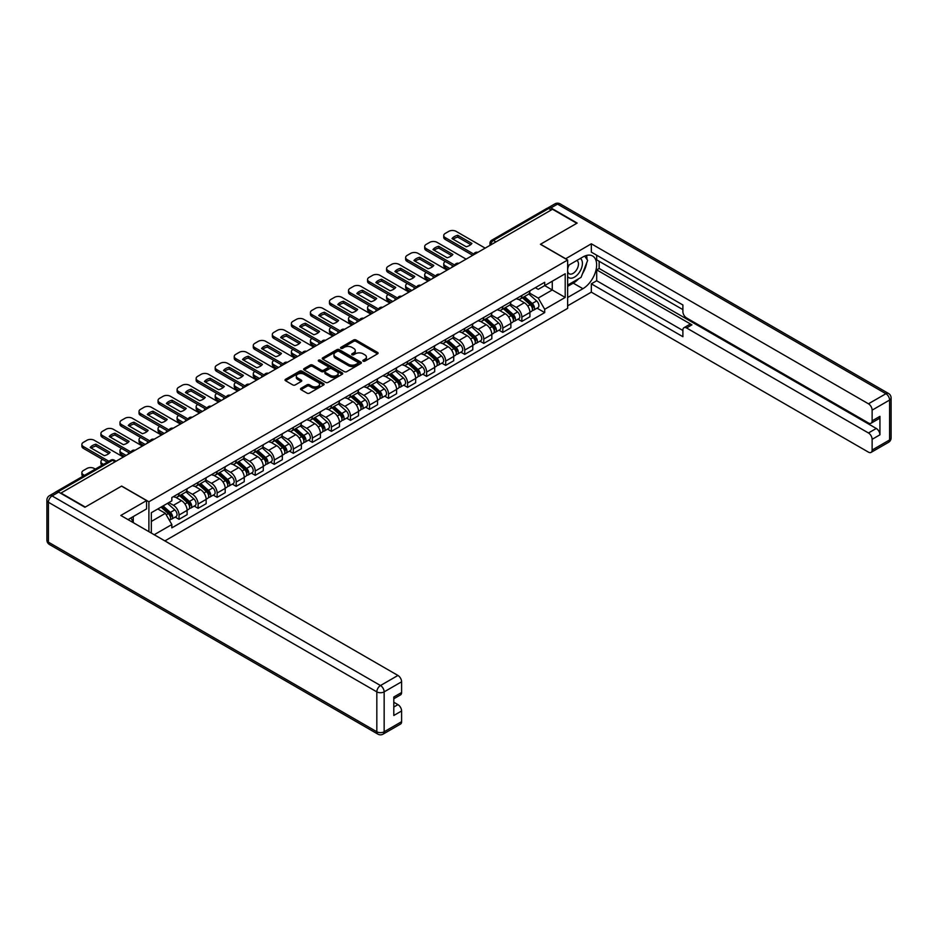 <?xml version="1.0" encoding="UTF-8"?>
<svg xmlns="http://www.w3.org/2000/svg" width="938" height="938" viewBox="0 0 938 938"><rect width="100%" height="100%" fill="white"/><g stroke="black" fill="none" stroke-linecap="round" stroke-linejoin="round"><path stroke-width="1.41" d="M363.182 361.177A1.184 0.68 0 0 0 364.859 361.177L377.592 353.825A1.7 0.973 0 0 0 378.096 353.134A1.7 0.973 0 0 0 377.592 352.442L356.03 339.99A1.7 0.973 0 0 0 353.626 339.99L340.893 347.341A1.184 0.68 0 0 0 342.569 348.315L344.223 347.353A5.429 3.131 0 0 1 351.891 347.353L353.685 348.397A5.429 3.131 0 0 1 355.279 350.613A5.429 3.131 0 0 1 353.685 352.829L352.043 353.778A1.184 0.68 0 0 0 353.72 354.74L355.373 353.79A5.429 3.131 0 0 1 363.041 353.79L364.835 354.834A5.429 3.131 0 0 1 366.418 357.05A5.429 3.131 0 0 1 364.835 359.254L363.182 360.204A1.184 0.68 0 0 0 363.182 361.177L363.182 360.204M301.028 388.285A1.7 0.973 0 0 0 300.523 388.977A1.7 0.973 0 0 0 301.028 389.669L307.078 393.163A1.7 0.973 0 0 0 309.47 393.163L323.61 384.99A1.7 0.973 0 0 0 324.102 384.299A1.7 0.973 0 0 0 323.61 383.607L302.036 371.155A1.7 0.973 0 0 0 299.644 371.155L285.504 379.327A1.7 0.973 0 0 0 285.011 380.019A1.7 0.973 0 0 0 285.504 380.711L292.808 384.932A1.7 0.973 0 0 0 295.212 384.932L301.262 381.438A1.7 0.973 0 0 0 301.755 380.746A1.7 0.973 0 0 0 301.262 380.054L297.639 377.955A4.538 2.615 0 0 1 296.314 376.103A4.538 2.615 0 0 1 299.105 373.687A4.538 2.615 0 0 1 304.053 374.25L318.252 382.458A4.538 2.615 0 0 1 319.577 384.299A4.538 2.615 0 0 1 316.774 386.726A4.538 2.615 0 0 1 311.838 386.151L309.47 384.791A1.7 0.973 0 0 0 307.078 384.791L301.028 388.285L301.028 389.669L307.078 386.198L307.078 384.791M148.896 501.771L121.67 486.06L85.288 507.059L60.993 493.036L552.505 209.256L576.8 223.291L540.417 244.29L567.642 260.014L148.896 501.771L148.896 531.658M344.34 371.647A1.7 0.973 0 0 0 346.743 371.647L360.884 363.475A1.7 0.973 0 0 0 361.376 362.783A1.7 0.973 0 0 0 360.884 362.091L339.31 349.639A1.7 0.973 0 0 0 336.918 349.639L322.778 357.8A1.7 0.973 0 0 0 322.273 358.492A1.7 0.973 0 0 0 322.778 359.184L344.34 371.647M319.108 361.435A1.184 0.68 0 0 1 320.315 361.599L320.315 360.192L342.241 372.855A1.7 0.973 0 0 1 342.745 373.547A1.7 0.973 0 0 1 342.241 374.239L328.101 382.399A1.7 0.973 0 0 1 325.709 382.399L304.135 369.947L304.135 368.564A1.7 0.973 0 0 0 303.642 369.255A1.7 0.973 0 0 0 304.135 369.947M304.135 368.564L310.185 365.07A1.7 0.973 0 0 1 312.589 365.07L321.335 370.123A1.7 0.973 0 0 0 323.727 370.123L327.749 367.802A1.7 0.973 0 0 0 328.241 367.11A1.7 0.973 0 0 0 327.749 366.418L318.639 361.165A1.184 0.68 0 0 1 320.315 360.192M164.889 540.898L567.642 308.368L567.642 260.014M55.952 491.934A3.459 1.993 -120 0 0 55.483 492.087A3.459 1.993 -120 0 0 55.108 492.427M495.979 241.898L493.411 240.421A3.459 1.993 60 0 0 491.688 240.245L546.995 208.318A3.459 1.993 60 0 1 548.718 208.482L493.411 240.421A3.459 1.993 120 0 0 490.973 244.642L490.973 244.783M551.286 209.971L548.718 208.482M521.868 295.47A7.938 4.584 60 0 1 520.215 299.034L528.27 294.38A7.938 4.584 -120 0 0 529.923 290.815M510.424 304.018L516.252 307.383A7.938 4.584 60 0 1 521.868 317.103L529.923 312.448A7.938 4.584 -120 0 0 524.307 302.728L518.538 299.398M529.923 312.448L529.923 316.751L521.868 321.406L517.999 319.178M520.215 299.034A7.938 4.584 60 0 1 516.31 298.671M521.868 317.103L521.868 321.406M502.815 306.456A7.938 4.584 60 0 1 501.173 310.021L509.228 305.378A7.938 4.584 -120 0 0 510.87 301.813M498.957 330.164L502.815 332.404L510.87 327.749L510.87 323.446A7.938 4.584 -120 0 0 505.254 313.726L499.497 310.396M501.173 310.021A7.938 4.584 60 0 1 497.257 309.669M491.383 315.016L497.199 318.369A7.938 4.584 60 0 1 502.815 328.101L502.815 332.404M483.774 317.454A7.938 4.584 60 0 1 482.132 321.019L490.187 316.376A7.938 4.584 -120 0 0 491.829 312.8M479.904 341.162L483.774 343.39L491.829 338.747L491.829 334.444A7.938 4.584 -120 0 0 486.212 324.712L480.444 321.382M482.132 321.019A7.938 4.584 60 0 1 478.216 320.667M472.342 326.014L478.157 329.367A7.938 4.584 60 0 1 483.774 339.099L483.774 343.39M464.732 328.452A7.938 4.584 60 0 1 463.079 332.017L471.134 327.362A7.938 4.584 -120 0 0 472.787 323.798M460.863 352.16L464.732 354.388L472.787 349.745L472.787 345.442A7.938 4.584 -120 0 0 467.171 335.71L461.402 332.38M463.079 332.017A7.938 4.584 60 0 1 459.174 331.665M453.289 337L459.116 340.365A7.938 4.584 60 0 1 464.732 350.097L464.732 354.388M445.679 339.45A7.938 4.584 60 0 1 444.037 343.015L452.093 338.36A7.938 4.584 -120 0 0 453.734 334.796M441.821 363.158L445.679 365.386L453.734 360.731L453.734 356.44A7.938 4.584 -120 0 0 448.118 346.708L442.361 343.378M444.037 343.015A7.938 4.584 60 0 1 440.121 342.651M434.247 347.998L440.063 351.363A7.938 4.584 60 0 1 445.679 361.083L445.679 365.386M426.638 350.449A7.938 4.584 60 0 1 424.996 354.013L433.051 349.358A7.938 4.584 -120 0 0 434.693 345.794M422.768 374.156L426.638 376.384L434.693 371.729L434.693 367.426A7.938 4.584 -120 0 0 429.076 357.706L423.308 354.376M424.996 354.013A7.938 4.584 60 0 1 421.08 353.649M415.206 358.996L421.021 362.361A7.938 4.584 60 0 1 426.638 372.081L426.638 376.384M407.596 361.435A7.938 4.584 60 0 1 405.943 364.999L414.01 360.356A7.938 4.584 -120 0 0 415.651 356.792M403.727 385.143L407.596 387.382L415.651 382.727L415.651 378.424A7.938 4.584 -120 0 0 410.035 368.704L404.266 365.374M405.943 364.999A7.938 4.584 60 0 1 402.039 364.648M396.153 369.994L401.98 373.347A7.938 4.584 60 0 1 407.596 383.079L407.596 387.382M388.543 372.433A7.938 4.584 60 0 1 386.902 375.997L394.957 371.354A7.938 4.584 -120 0 0 396.598 367.778M384.686 396.141L388.543 398.369L396.598 393.726L396.598 389.422A7.938 4.584 -120 0 0 390.982 379.691L385.225 376.361M386.902 375.997A7.938 4.584 60 0 1 382.997 375.646M377.111 380.992L382.927 384.346A7.938 4.584 60 0 1 388.543 394.077L388.543 398.369M369.502 383.431A7.938 4.584 60 0 1 367.86 386.995L375.915 382.341A7.938 4.584 -120 0 0 377.557 378.776M365.632 407.139L369.502 409.367L377.557 404.724L377.557 400.42A7.938 4.584 -120 0 0 371.94 390.689L366.172 387.359M367.86 386.995A7.938 4.584 60 0 1 363.944 386.644M358.07 391.978L363.885 395.344A7.938 4.584 60 0 1 369.502 405.075L369.502 409.367M350.46 394.429A7.938 4.584 60 0 1 348.807 397.993L356.874 393.339A7.938 4.584 -120 0 0 358.515 389.774M346.591 418.137L350.46 420.365L358.515 415.71L358.515 411.419A7.938 4.584 -120 0 0 352.899 401.687L347.13 398.357M348.807 397.993A7.938 4.584 60 0 1 344.903 397.63M339.017 402.977L344.844 406.342A7.938 4.584 60 0 1 350.46 416.062L350.46 420.365M331.407 405.427A7.938 4.584 60 0 1 329.766 408.991L337.821 404.337A7.938 4.584 -120 0 0 339.462 400.772M327.55 429.135L331.407 431.363L339.462 426.708L339.462 422.405A7.938 4.584 -120 0 0 333.858 412.685L328.089 409.355M329.766 408.991A7.938 4.584 60 0 1 325.861 408.628M319.975 413.975L325.791 417.34A7.938 4.584 60 0 1 331.407 427.06L331.407 431.363M312.366 416.413A7.938 4.584 60 0 1 310.724 419.978L318.779 415.335A7.938 4.584 -120 0 0 320.421 411.77M308.496 440.121L312.366 442.361L320.421 437.706L320.421 433.403A7.938 4.584 -120 0 0 314.805 423.683L309.036 420.353M310.724 419.978A7.938 4.584 60 0 1 306.808 419.626M300.934 424.973L306.749 428.326A7.938 4.584 60 0 1 312.366 438.058L312.366 442.361M293.324 427.411A7.938 4.584 60 0 1 291.671 430.976L299.738 426.321A7.938 4.584 -120 0 0 301.379 422.757M289.455 451.119L293.324 453.347L301.379 448.704L301.379 444.401A7.938 4.584 -120 0 0 295.763 434.669L289.994 431.339M291.671 430.976A7.938 4.584 60 0 1 287.767 430.624M281.881 435.971L287.708 439.324A7.938 4.584 60 0 1 293.324 449.056L293.324 453.347M274.271 438.409A7.938 4.584 60 0 1 272.63 441.974L280.685 437.319A7.938 4.584 -120 0 0 282.326 433.755M270.414 462.117L274.271 464.345L282.326 459.69L282.326 455.399A7.938 4.584 -120 0 0 276.722 445.667L270.953 442.337M272.63 441.974A7.938 4.584 60 0 1 268.725 441.61M262.839 446.957L268.655 450.322A7.938 4.584 60 0 1 274.271 460.054L274.271 464.345M255.23 449.408A7.938 4.584 60 0 1 253.588 452.972L261.643 448.317A7.938 4.584 -120 0 0 263.285 444.753M251.361 473.115L255.23 475.343L263.285 470.688L263.285 466.397A7.938 4.584 -120 0 0 257.669 456.665L251.9 453.335M253.588 452.972A7.938 4.584 60 0 1 249.672 452.608M243.798 457.955L249.614 461.32A7.938 4.584 60 0 1 255.23 471.04L255.23 475.343M236.188 460.406A7.938 4.584 60 0 1 234.535 463.97L242.602 459.315A7.938 4.584 -120 0 0 244.243 455.751M232.319 484.114L236.188 486.341L244.243 481.686L244.243 477.383A7.938 4.584 -120 0 0 238.627 467.663L232.859 464.333M234.535 463.97A7.938 4.584 60 0 1 230.631 463.607M224.745 468.953L230.572 472.318A7.938 4.584 60 0 1 236.188 482.038L236.188 486.341M217.135 471.392A7.938 4.584 60 0 1 215.494 474.956L223.549 470.313A7.938 4.584 -120 0 0 225.19 466.749M213.278 495.1L217.135 497.339L225.19 492.685L225.19 488.381A7.938 4.584 -120 0 0 219.586 478.661L213.817 475.332M215.494 474.956A7.938 4.584 60 0 1 211.589 474.605M205.703 479.951L211.519 483.305A7.938 4.584 60 0 1 217.135 493.036L217.135 497.339M198.094 482.39A7.938 4.584 60 0 1 196.452 485.954L204.507 481.3A7.938 4.584 -120 0 0 206.149 477.735M194.225 506.098L198.094 508.326L206.149 503.683L206.149 499.379A7.938 4.584 -120 0 0 200.533 489.648L194.764 486.318M196.452 485.954A7.938 4.584 60 0 1 192.536 485.603M186.662 490.949L192.478 494.303A7.938 4.584 60 0 1 198.094 504.034L198.094 508.326M179.052 493.388A7.938 4.584 60 0 1 177.399 496.952L185.466 492.298A7.938 4.584 -120 0 0 187.108 488.733M175.183 517.096L179.052 519.324L187.108 514.669L187.108 510.378A7.938 4.584 -120 0 0 181.491 500.646L175.723 497.316M177.399 496.952A7.938 4.584 60 0 1 173.495 496.589M168.793 502.616L173.436 505.301A7.938 4.584 60 0 1 179.052 515.032L179.052 519.324M535.352 287.673L538.224 289.338L565.204 273.755L552.259 281.224L552.259 289.971L538.224 298.073L529.478 293.019M151.335 533.065L151.335 512.699L171.842 500.857L171.842 497.55L544.697 282.279L544.697 285.598L565.204 297.44L544.697 309.282L538.224 298.073M565.204 273.755L565.204 297.44M151.335 521.446L165.369 513.332L171.842 524.541L171.842 527.86L544.697 312.589L544.697 309.282M171.842 524.541L154.207 534.73M165.369 513.332L157.807 508.971M537.04 308.18L544.697 312.589M363.663 361.341L364.835 360.673A5.429 3.131 0 0 0 366.418 358.457L366.418 357.05M355.279 350.613L355.279 352.02A5.429 3.131 0 0 1 353.685 354.236L352.512 354.916M377.568 353.837L356.03 341.397A1.7 0.973 0 0 0 353.626 341.397L341.373 348.479M360.86 363.487L339.31 351.046A1.7 0.973 0 0 0 336.918 351.046L322.789 359.207L322.778 357.8M357.882 363.276A1.184 0.68 0 0 0 357.882 362.303L338.946 351.375A1.184 0.68 0 0 0 337.27 351.375L335.534 352.371A5.429 3.131 0 0 0 333.951 354.587A5.429 3.131 0 0 0 335.534 356.803L348.479 364.272A5.429 3.131 0 0 0 356.147 364.272L357.882 363.276L357.882 364.683A1.184 0.68 0 0 0 358.234 364.202L358.234 362.783M333.951 354.587L333.951 355.994A5.429 3.131 0 0 0 335.534 358.21L335.534 356.803M357.882 364.683L356.147 365.679A5.429 3.131 0 0 1 348.479 365.679L335.534 358.21M304.158 369.959L310.185 366.477L310.185 365.07M328.241 367.11L328.241 368.517A1.7 0.973 0 0 1 327.749 369.209L323.727 371.53A1.7 0.973 0 0 1 321.335 371.53L312.589 366.477A1.7 0.973 0 0 0 310.185 366.477M320.315 361.599L342.218 374.25M330.411 375.364A4.538 2.615 0 0 0 335.347 375.927A4.538 2.615 0 0 0 338.149 373.512A4.538 2.615 0 0 0 336.824 371.659L331.818 368.775A1.7 0.973 0 0 0 329.426 368.775L325.404 371.085A1.7 0.973 0 0 0 324.911 371.776A1.7 0.973 0 0 0 325.404 372.468L330.411 375.364L330.411 376.771A4.538 2.615 0 0 0 335.347 377.334A4.538 2.615 0 0 0 338.149 374.919L338.149 373.512M324.911 371.776L324.911 373.195A1.7 0.973 0 0 0 325.404 373.887L325.404 372.468M330.411 376.771L325.404 373.887M319.577 384.299L319.577 385.717A4.538 2.615 0 0 1 316.774 388.133A4.538 2.615 0 0 1 311.838 387.558L309.47 386.198A1.7 0.973 0 0 0 307.078 386.198M296.314 376.103L296.314 377.51A4.538 2.615 0 0 0 297.639 379.362L297.639 377.955M301.239 381.449L297.639 379.362M323.61 383.607L323.61 384.99L302.036 372.562A1.7 0.973 0 0 0 299.644 372.562L285.527 380.722L285.504 379.327M522.419 297.768L530.169 304.686A4.315 2.497 60 0 1 531.529 311.357L529.923 312.295M452.456 267.025L452.046 266.779A10.787 6.226 -0 0 1 452.878 265.864M522.618 297.944L526.277 300.054M445.374 261.526L445.257 261.596A5.182 2.99 -0 0 0 443.733 263.707A5.182 2.99 -0 0 0 445.257 265.829L449.888 268.502M523.193 297.311L531.834 305.014A2.075 1.196 60 0 1 532.479 308.215A2.075 1.196 60 0 1 532.292 308.297M524.494 296.56L532.245 303.49A4.315 2.497 60 0 1 533.605 310.161A4.315 2.497 60 0 1 532.303 310.302M528.821 293.969L536.642 300.957A4.315 2.497 60 0 1 538.002 307.629L533.605 310.161M448.305 269.417L445.257 267.658A5.182 2.99 180 0 1 443.733 265.548L443.733 263.707M470.782 244.619L457.779 237.115A10.787 6.226 180 0 0 453.171 239.249M472.729 255.324L445.257 239.46A5.182 2.99 180 0 1 443.733 237.349L443.733 235.52A5.182 2.99 -0 0 0 445.257 237.631L445.257 239.46M457.779 235.274A10.787 6.226 180 0 0 452.046 238.592L466.186 246.753A10.787 6.226 180 0 0 471.92 243.446L457.779 235.274L457.779 237.115M485.181 248.136L456.114 231.358A5.182 2.99 -0 0 0 448.798 231.358L445.257 233.398A5.182 2.99 -0 0 0 443.733 235.52M473.737 254.081L445.257 237.631M503.366 308.754L511.128 315.684A4.315 2.497 60 0 1 512.488 322.355L510.87 323.293M433.415 278.023L432.993 277.777A10.787 6.226 -0 0 1 433.837 276.851M503.577 308.942L507.224 311.053M426.333 272.524L426.204 272.595A5.182 2.99 -0 0 0 424.691 274.705A5.182 2.99 -0 0 0 426.204 276.827L430.847 279.501M504.152 308.309L512.781 316.012A2.075 1.196 60 0 1 513.438 319.213A2.075 1.196 60 0 1 513.25 319.295M505.441 307.558L513.203 314.488A4.315 2.497 60 0 1 514.563 321.159A4.315 2.497 60 0 1 513.25 321.3M509.768 304.967L517.6 311.944A4.315 2.497 60 0 1 518.96 318.627L514.563 321.159M429.264 280.415L426.204 278.656A5.182 2.99 180 0 1 424.691 276.546L424.691 274.705M484.325 319.752L492.087 326.682A4.315 2.497 60 0 1 493.435 333.353L491.829 334.28M414.362 289.021L413.951 288.775A10.787 6.226 -0 0 1 414.795 287.849M484.524 319.94L488.182 322.051M407.291 283.522L407.162 283.593A5.182 2.99 -0 0 0 405.65 285.703A5.182 2.99 -0 0 0 407.162 287.814L411.805 290.499M485.11 319.307L493.74 327.01A2.075 1.196 60 0 1 494.396 330.211A2.075 1.196 60 0 1 494.209 330.282M486.4 318.557L494.162 325.486A4.315 2.497 60 0 1 495.51 332.158A4.315 2.497 60 0 1 494.209 332.298M490.726 315.954L498.559 322.942A4.315 2.497 60 0 1 499.907 329.613L495.51 332.158M410.211 291.413L407.162 289.654A5.182 2.99 180 0 1 405.65 287.532L405.65 285.703M565.567 258.818L591.327 243.798L868.459 403.797L885.918 393.726L557.512 204.121L550.923 207.919L577.163 223.08L540.546 244.22L565.567 258.677M567.642 265.794L582.908 256.977A19.428 11.209 120 0 1 592.617 256.015A19.428 11.209 120 0 1 595.595 271.586A19.428 11.209 120 0 1 582.908 288.705L567.642 297.51M567.642 305.823L591.327 292.152L591.327 283.839L682.887 336.695L682.887 330.07A5.182 2.99 -120 0 1 683.966 327.702A5.182 2.99 -120 0 1 686.557 327.96L868.459 432.981L876.28 428.467A5.182 2.99 60 0 1 879.938 434.81L879.938 416.343A5.182 2.99 60 0 1 878.871 418.723L871.05 423.226A5.182 2.99 -120 0 0 872.129 420.857L872.129 410.141A5.182 2.99 -120 0 0 868.459 403.797M599.148 261.28L599.148 268.467L596.697 269.874L596.697 280.732L591.327 283.839M596.697 255.218L596.697 259.873L682.887 309.634M871.05 423.226A5.182 2.99 -120 0 1 868.459 422.968L686.557 317.947A5.182 2.99 -120 0 1 682.887 311.604L682.887 304.979L591.327 252.123L591.327 243.798M591.327 292.152L868.459 452.151A5.182 2.99 -120 0 0 871.05 452.409A5.182 2.99 -120 0 0 872.129 450.041L872.129 439.324A5.182 2.99 -120 0 0 868.459 432.981M550.923 207.919A5.182 2.99 -120 0 0 548.331 207.661A5.182 2.99 -120 0 0 547.78 208.166M596.697 269.874L691.927 324.853L686.557 327.96M599.148 268.467L876.28 428.467M596.697 280.732L682.887 330.493M683.966 327.702L689.336 324.607A5.182 2.99 60 0 1 691.927 324.853M567.642 286.371L573.259 283.135A19.428 11.209 120 0 0 578.64 278.75M582.498 273.673A19.428 11.209 120 0 0 586.684 262.898M587 259.416A19.428 11.209 120 0 0 586.508 255.453M58.672 492.122L52.082 495.921A5.182 2.99 -120 0 0 49.491 495.663L56.081 491.864A5.182 2.99 60 0 1 58.672 492.122L84.924 507.27L121.541 486.13L146.574 500.575L146.574 508.9L129.233 518.902A19.428 11.209 120 0 0 128.072 519.64M146.574 500.575L120.814 515.454L397.947 675.454A5.182 2.99 60 0 1 401.605 681.797L401.605 692.514A5.182 2.99 60 0 1 400.538 694.882L393.796 698.775M133.266 521.258L133.266 516.58M393.796 707.029L397.947 704.637A5.182 2.99 60 0 1 401.605 710.981L401.605 721.685A5.182 2.99 60 0 1 400.538 724.066L383.079 734.137A5.182 2.99 -120 0 0 384.146 731.769L401.605 721.685M401.605 692.514L393.796 697.016L393.796 715.483L401.605 710.981M397.947 704.637L393.796 702.234M567.642 276.581A11.221 6.484 120 0 0 576.565 275.608A11.221 6.484 120 0 0 582.416 263.39A11.221 6.484 120 0 0 580.376 258.442M568.58 265.243A11.221 6.484 120 0 0 567.642 267.271M567.642 271.023A7.68 4.432 120 0 0 569.19 273.79A7.68 4.432 120 0 0 575.111 271.739A7.68 4.432 120 0 0 578.465 264A7.68 4.432 120 0 0 576.882 260.483A7.68 4.432 120 0 0 576.858 260.471M569.214 264.879A7.68 4.432 120 0 0 567.642 269.487M584.655 256.097L587.657 260.365L581.068 277.355L567.889 284.964M130.933 517.928L133.747 522.923M451.741 255.617L438.738 248.101A10.787 6.226 180 0 0 434.13 250.247M453.675 266.322L426.204 250.458A5.182 2.99 180 0 1 424.691 248.347L424.691 246.518A5.182 2.99 -0 0 0 426.204 248.629L426.204 250.458M438.738 246.272A10.787 6.226 180 0 0 432.993 249.59L447.133 257.751A10.787 6.226 180 0 0 452.878 254.433L438.738 246.272L438.738 248.101M466.127 259.134L437.073 242.356A5.182 2.99 -0 0 0 429.745 242.356L426.204 244.396A5.182 2.99 -0 0 0 424.691 246.518M454.696 265.067L426.204 248.629M432.688 266.615L419.685 259.099A10.787 6.226 180 0 0 415.088 261.233M434.634 277.32L407.162 261.456A5.182 2.99 180 0 1 405.65 259.345L405.65 257.504A5.182 2.99 -0 0 0 407.162 259.627L407.162 261.456M419.685 257.27A10.787 6.226 180 0 0 413.951 260.576L428.091 268.749A10.787 6.226 180 0 0 433.825 265.431L419.685 257.27L419.685 259.099M447.086 270.121L418.031 253.354A5.182 2.99 -0 0 0 410.703 253.354L407.162 255.394A5.182 2.99 -0 0 0 405.65 257.504M435.642 276.065L407.162 259.627M465.283 330.751L473.033 337.68A4.315 2.497 60 0 1 474.394 344.352L472.787 345.278M395.32 300.008L394.91 299.773A10.787 6.226 -0 0 1 395.742 298.847M465.483 330.938L469.141 333.037M388.238 294.509L388.121 294.579A5.182 2.99 -0 0 0 386.597 296.701A5.182 2.99 -0 0 0 388.121 298.812L392.752 301.497M466.057 330.293L474.698 338.008A2.075 1.196 60 0 1 475.343 341.209A2.075 1.196 60 0 1 475.156 341.28M467.359 329.555L475.109 336.472A4.315 2.497 60 0 1 476.469 343.156A4.315 2.497 60 0 1 475.167 343.285M471.685 326.952L479.506 333.94A4.315 2.497 60 0 1 480.866 340.611L476.469 343.156M391.169 302.411L388.121 300.641A5.182 2.99 180 0 1 386.597 298.53L386.597 296.701M446.23 341.749L453.992 348.666A4.315 2.497 60 0 1 455.352 355.35L453.734 356.276M376.279 311.006L375.857 310.771A10.787 6.226 -0 0 1 376.701 309.845M446.441 341.924L450.088 344.035M369.197 305.507L369.068 305.577A5.182 2.99 -0 0 0 367.555 307.699A5.182 2.99 -0 0 0 369.068 309.81L373.711 312.483M447.016 341.291L455.645 348.995A2.075 1.196 60 0 1 456.302 352.207A2.075 1.196 60 0 1 456.114 352.278M448.305 340.553L456.067 347.47A4.315 2.497 60 0 1 457.427 354.142A4.315 2.497 60 0 1 456.114 354.283M452.632 337.95L460.464 344.938A4.315 2.497 60 0 1 461.824 351.609L457.427 354.142M372.128 313.409L369.068 311.639A5.182 2.99 180 0 1 367.555 309.528L367.555 307.699M427.189 352.747L434.951 359.664A4.315 2.497 60 0 1 436.299 366.336L434.693 367.274M357.226 322.004L356.815 321.757A10.787 6.226 -0 0 1 357.659 320.843M427.388 352.923L431.046 355.033M350.155 316.505L350.026 316.575A5.182 2.99 -0 0 0 348.514 318.686A5.182 2.99 -0 0 0 350.026 320.808L354.67 323.481M427.974 352.289L436.604 359.993A2.075 1.196 60 0 1 437.26 363.194A2.075 1.196 60 0 1 437.073 363.276M429.264 351.539L437.026 358.468A4.315 2.497 60 0 1 438.374 365.14A4.315 2.497 60 0 1 437.073 365.281M433.591 348.948L441.423 355.936A4.315 2.497 60 0 1 442.771 362.607L438.374 365.14M353.075 324.396L350.026 322.637A5.182 2.99 180 0 1 348.514 320.526L348.514 318.686M413.646 277.601L400.643 270.097A10.787 6.226 180 0 0 396.035 272.231M415.593 288.306L388.121 272.454A5.182 2.99 180 0 1 386.597 270.332L386.597 268.502A5.182 2.99 -0 0 0 388.121 270.625L388.121 272.454M400.643 268.268A10.787 6.226 180 0 0 394.91 271.574L409.05 279.747A10.787 6.226 180 0 0 414.784 276.429L400.643 268.268L400.643 270.097M428.045 281.119L398.99 264.352A5.182 2.99 -0 0 0 391.662 264.352L388.121 266.392A5.182 2.99 -0 0 0 386.597 268.502M416.601 287.063L388.121 270.625M394.605 288.599L381.602 281.095A10.787 6.226 180 0 0 376.994 283.229M396.54 299.304L369.068 283.452A5.182 2.99 180 0 1 367.555 281.33L367.555 279.501A5.182 2.99 -0 0 0 369.068 281.611L369.068 283.452M381.602 279.254A10.787 6.226 180 0 0 375.857 282.573L389.997 290.733A10.787 6.226 180 0 0 395.742 287.427L381.602 279.254L381.602 281.095M408.991 292.117L379.937 275.338A5.182 2.99 -0 0 0 372.609 275.338L369.068 277.39A5.182 2.99 -0 0 0 367.555 279.501M397.56 298.061L369.068 281.611M375.552 299.597L362.549 292.093A10.787 6.226 180 0 0 357.953 294.227M377.498 310.302L350.026 294.438A5.182 2.99 180 0 1 348.514 292.328L348.514 290.499A5.182 2.99 -0 0 0 350.026 292.609L350.026 294.438M362.549 290.252A10.787 6.226 180 0 0 356.815 293.571L370.956 301.731A10.787 6.226 180 0 0 376.689 298.425L362.549 290.252L362.549 292.093M389.95 303.115L360.896 286.336A5.182 2.99 -0 0 0 353.567 286.336L350.026 288.376A5.182 2.99 -0 0 0 348.514 290.499M378.506 309.059L350.026 292.609M408.147 363.733L415.897 370.662A4.315 2.497 60 0 1 417.258 377.334L415.651 378.272M338.184 333.002L337.774 332.756A10.787 6.226 -0 0 1 338.606 331.829M408.347 363.921L412.005 366.031M331.102 327.503L330.985 327.573A5.182 2.99 -0 0 0 329.461 329.684A5.182 2.99 -0 0 0 330.985 331.806L335.616 334.479M408.921 363.287L417.562 370.991A2.075 1.196 60 0 1 418.207 374.192A2.075 1.196 60 0 1 418.02 374.274M410.223 362.537L417.973 369.466A4.315 2.497 60 0 1 419.333 376.138A4.315 2.497 60 0 1 418.031 376.279M414.549 359.946L422.37 366.922A4.315 2.497 60 0 1 423.73 373.605L419.333 376.138M334.034 335.394L330.985 333.635A5.182 2.99 180 0 1 329.461 331.524L329.461 329.684M356.51 310.595L343.507 303.08A10.787 6.226 180 0 0 338.899 305.225M358.457 321.3L330.985 305.436A5.182 2.99 180 0 1 329.461 303.326L329.461 301.497A5.182 2.99 -0 0 0 330.985 303.607L330.985 305.436M343.507 301.25A10.787 6.226 180 0 0 337.774 304.569L351.914 312.729A10.787 6.226 180 0 0 357.648 309.411L343.507 301.25L343.507 303.08M370.909 314.113L341.854 297.334A5.182 2.99 -0 0 0 334.526 297.334L330.985 299.374A5.182 2.99 -0 0 0 329.461 301.497M359.465 320.046L330.985 303.607M389.094 374.731L396.856 381.66A4.315 2.497 60 0 1 398.216 388.332L396.598 389.258M319.143 344L318.721 343.754A10.787 6.226 -0 0 1 319.565 342.827M389.305 374.919L392.952 377.029M312.061 338.501L311.932 338.571A5.182 2.99 -0 0 0 310.419 340.682A5.182 2.99 -0 0 0 311.932 342.792L316.575 345.477M389.88 374.285L398.521 381.989A2.075 1.196 60 0 1 399.166 385.19A2.075 1.196 60 0 1 398.978 385.26M391.169 373.535L398.931 380.465A4.315 2.497 60 0 1 400.291 387.136A4.315 2.497 60 0 1 398.99 387.277M395.496 370.932L403.328 377.92A4.315 2.497 60 0 1 404.688 384.592L400.291 387.136M314.992 346.392L311.932 344.633A5.182 2.99 180 0 1 310.419 342.511L310.419 340.682M337.469 321.593L324.466 314.078A10.787 6.226 180 0 0 319.858 316.212M339.404 332.298L311.932 316.434A5.182 2.99 180 0 1 310.419 314.324L310.419 312.483A5.182 2.99 -0 0 0 311.932 314.605L311.932 316.434M324.466 312.248A10.787 6.226 180 0 0 318.721 315.555L332.861 323.727A10.787 6.226 180 0 0 338.606 320.409L324.466 312.248L324.466 314.078M351.856 325.099L322.801 308.332A5.182 2.99 -0 0 0 315.473 308.332L311.932 310.372A5.182 2.99 -0 0 0 310.419 312.483M340.424 331.044L311.932 314.605M370.053 385.729L377.815 392.659A4.315 2.497 60 0 1 379.163 399.33L377.557 400.256M300.09 354.986L299.679 354.752A10.787 6.226 -0 0 1 300.523 353.825M370.252 385.917L373.91 388.015M293.019 349.487L292.891 349.557A5.182 2.99 -0 0 0 291.378 351.68A5.182 2.99 -0 0 0 292.891 353.79L297.534 356.475M370.838 385.272L379.468 392.987A2.075 1.196 60 0 1 380.125 396.188A2.075 1.196 60 0 1 379.937 396.258M372.128 384.533L379.89 391.451A4.315 2.497 60 0 1 381.238 398.134A4.315 2.497 60 0 1 379.937 398.263M376.455 381.93L384.287 388.918A4.315 2.497 60 0 1 385.635 395.59L381.238 398.134M295.939 357.39L292.891 355.619A5.182 2.99 180 0 1 291.378 353.509L291.378 351.68M318.428 332.58L305.413 325.076A10.787 6.226 180 0 0 300.817 327.21M320.362 343.285L292.891 327.432A5.182 2.99 180 0 1 291.378 325.31L291.378 323.481A5.182 2.99 -0 0 0 292.891 325.603L292.891 327.432M305.413 323.247A10.787 6.226 180 0 0 299.679 326.553L313.82 334.725A10.787 6.226 180 0 0 319.553 331.407L305.413 323.247L305.413 325.076M332.814 336.097L303.76 319.33A5.182 2.99 -0 0 0 296.431 319.33L292.891 321.371A5.182 2.99 -0 0 0 291.378 323.481M321.371 342.042L292.891 325.603M351.011 396.727L358.762 403.645A4.315 2.497 60 0 1 360.122 410.328L358.515 411.254M281.048 365.984L280.638 365.75A10.787 6.226 -0 0 1 281.47 364.823M351.211 396.903L354.869 399.013M273.966 360.485L273.849 360.555A5.182 2.99 -0 0 0 272.325 362.678A5.182 2.99 -0 0 0 273.849 364.788L278.48 367.462M351.785 396.27L360.426 403.973A2.075 1.196 60 0 1 361.071 407.186A2.075 1.196 60 0 1 360.884 407.256M353.087 395.531L360.837 402.449A4.315 2.497 60 0 1 362.197 409.12A4.315 2.497 60 0 1 360.896 409.261M357.413 392.928L365.234 399.916A4.315 2.497 60 0 1 366.594 406.588L362.197 409.12M276.898 368.388L273.849 366.617A5.182 2.99 180 0 1 272.325 364.507L272.325 362.678M299.374 343.578L286.371 336.074A10.787 6.226 180 0 0 281.763 338.208M301.321 354.283L273.849 338.43A5.182 2.99 180 0 1 272.325 336.308L272.325 334.479A5.182 2.99 -0 0 0 273.849 336.59L273.849 338.43M286.371 334.233A10.787 6.226 180 0 0 280.638 337.551L294.778 345.712A10.787 6.226 180 0 0 300.512 342.405L286.371 334.233L286.371 336.074M313.773 347.095L284.718 330.317A5.182 2.99 -0 0 0 277.39 330.317L273.849 332.369A5.182 2.99 -0 0 0 272.325 334.479M302.329 353.04L273.849 336.59M331.958 407.725L339.72 414.643A4.315 2.497 60 0 1 341.08 421.314L339.462 422.252M262.007 376.982L261.585 376.736A10.787 6.226 -0 0 1 262.429 375.821M332.169 407.901L335.816 410.012M254.925 371.483L254.796 371.554A5.182 2.99 -0 0 0 253.283 373.664A5.182 2.99 -0 0 0 254.796 375.786L259.439 378.46M332.744 407.268L341.385 414.971A2.075 1.196 60 0 1 342.03 418.172A2.075 1.196 60 0 1 341.842 418.254M334.034 406.517L341.795 413.447A4.315 2.497 60 0 1 343.156 420.118A4.315 2.497 60 0 1 341.854 420.259M338.36 403.926L346.192 410.914A4.315 2.497 60 0 1 347.552 417.586L343.156 420.118M257.856 379.374L254.796 377.615A5.182 2.99 180 0 1 253.283 375.505L253.283 373.664M280.333 354.576L267.33 347.072A10.787 6.226 180 0 0 262.722 349.206M282.268 365.281L254.796 349.417A5.182 2.99 180 0 1 253.283 347.306L253.283 345.477A5.182 2.99 -0 0 0 254.796 347.588L254.796 349.417M267.33 345.231A10.787 6.226 180 0 0 261.585 348.549L275.725 356.71A10.787 6.226 180 0 0 281.47 353.403L267.33 345.231L267.33 347.072M294.72 358.093L265.665 341.315A5.182 2.99 -0 0 0 258.337 341.315L254.796 343.355A5.182 2.99 -0 0 0 253.283 345.477M283.288 364.038L254.796 347.588M312.917 418.711L320.679 425.641A4.315 2.497 60 0 1 322.027 432.312L320.421 433.25M242.954 387.98L242.543 387.734A10.787 6.226 -0 0 1 243.388 386.808M313.116 418.899L316.774 421.01M235.884 382.481L235.755 382.552A5.182 2.99 -0 0 0 234.242 384.662A5.182 2.99 -0 0 0 235.755 386.784L240.398 389.458M313.702 418.266L322.332 425.969A2.075 1.196 60 0 1 322.989 429.17A2.075 1.196 60 0 1 322.801 429.252M314.992 417.516L322.754 424.445A4.315 2.497 60 0 1 324.102 431.117A4.315 2.497 60 0 1 322.801 431.257M319.319 414.924L327.151 421.901A4.315 2.497 60 0 1 328.499 428.584L324.102 431.117M238.803 390.372L235.755 388.613A5.182 2.99 180 0 1 234.242 386.503L234.242 384.662M261.292 365.574L248.277 358.058A10.787 6.226 180 0 0 243.681 360.204M263.226 376.279L235.755 360.415A5.182 2.99 180 0 1 234.242 358.304L234.242 356.475A5.182 2.99 -0 0 0 235.755 358.586L235.755 360.415M248.277 356.229A10.787 6.226 180 0 0 242.543 359.547L256.684 367.708A10.787 6.226 180 0 0 262.417 364.39L248.277 356.229L248.277 358.058M275.678 369.091L246.624 352.313A5.182 2.99 -0 0 0 239.296 352.313L235.755 354.353A5.182 2.99 -0 0 0 234.242 356.475M264.235 375.024L235.755 358.586M293.875 429.71L301.626 436.639A4.315 2.497 60 0 1 302.986 443.311L301.379 444.237M223.912 398.978L223.502 398.732A10.787 6.226 -0 0 1 224.334 397.806M294.075 429.897L297.733 432.008M216.83 393.479L216.713 393.55A5.182 2.99 -0 0 0 215.189 395.66A5.182 2.99 -0 0 0 216.713 397.771L221.345 400.456M294.649 429.264L303.291 436.967A2.075 1.196 60 0 1 303.935 440.168A2.075 1.196 60 0 1 303.748 440.239M295.951 428.514L303.701 435.443A4.315 2.497 60 0 1 305.061 442.115A4.315 2.497 60 0 1 303.76 442.255M300.277 425.911L308.098 432.899A4.315 2.497 60 0 1 309.458 439.57L305.061 442.115M219.762 401.37L216.713 399.611A5.182 2.99 180 0 1 215.189 397.489L215.189 395.66M242.239 376.572L229.235 369.056A10.787 6.226 180 0 0 224.628 371.19M244.185 387.277L216.713 371.413A5.182 2.99 180 0 1 215.189 369.302L215.189 367.462A5.182 2.99 -0 0 0 216.713 369.584L216.713 371.413M229.235 367.227A10.787 6.226 180 0 0 223.502 370.533L237.642 378.706A10.787 6.226 180 0 0 243.376 375.388L229.235 367.227L229.235 369.056M256.637 380.078L227.582 363.311A5.182 2.99 -0 0 0 220.254 363.311L216.713 365.351A5.182 2.99 -0 0 0 215.189 367.462M245.193 386.022L216.713 369.584M274.822 440.708L282.584 447.637A4.315 2.497 60 0 1 283.944 454.309L282.326 455.235M204.871 409.965L204.449 409.73A10.787 6.226 -0 0 1 205.293 408.804M275.033 440.895L278.68 442.994M197.789 404.466L197.672 404.536A5.182 2.99 -0 0 0 196.148 406.658A5.182 2.99 -0 0 0 197.672 408.769L202.303 411.454M275.608 440.25L284.249 447.965A2.075 1.196 60 0 1 284.894 451.166A2.075 1.196 60 0 1 284.706 451.237M276.898 439.512L284.66 446.429A4.315 2.497 60 0 1 286.02 453.113A4.315 2.497 60 0 1 284.718 453.242M281.224 436.909L289.056 443.897A4.315 2.497 60 0 1 290.417 450.568L286.02 453.113M200.72 412.368L197.672 410.598A5.182 2.99 180 0 1 196.148 408.487L196.148 406.658M223.197 387.558L210.194 380.054A10.787 6.226 180 0 0 205.586 382.188M225.132 398.263L197.672 382.411A5.182 2.99 180 0 1 196.148 380.289L196.148 378.46A5.182 2.99 -0 0 0 197.672 380.582L197.672 382.411M210.194 378.225A10.787 6.226 180 0 0 204.449 381.531L218.589 389.692A10.787 6.226 180 0 0 224.334 386.386L210.194 378.225L210.194 380.054M237.584 391.076L208.529 374.297A5.182 2.99 -0 0 0 201.201 374.297L197.672 376.349A5.182 2.99 -0 0 0 196.148 378.46M226.152 397.02L197.672 380.582M255.781 451.706L263.543 458.623A4.315 2.497 60 0 1 264.891 465.307L263.285 466.233M185.818 420.963L185.407 420.728A10.787 6.226 -0 0 1 186.252 419.802M255.98 451.882L259.638 453.992M178.748 415.464L178.619 415.534A5.182 2.99 -0 0 0 177.106 417.656A5.182 2.99 -0 0 0 178.619 419.767L183.262 422.44M256.566 451.248L265.196 458.952A2.075 1.196 60 0 1 265.853 462.164A2.075 1.196 60 0 1 265.665 462.235M257.856 450.51L265.618 457.427A4.315 2.497 60 0 1 266.967 464.099A4.315 2.497 60 0 1 265.665 464.24M262.183 447.907L270.015 454.895A4.315 2.497 60 0 1 271.363 461.566L266.967 464.099M181.667 423.366L178.619 421.596A5.182 2.99 180 0 1 177.106 419.485L177.106 417.656M204.156 398.556L191.141 391.052A10.787 6.226 180 0 0 186.545 393.186M206.09 409.261L178.619 393.409A5.182 2.99 180 0 1 177.106 391.287L177.106 389.458A5.182 2.99 -0 0 0 178.619 391.568L178.619 393.409M191.141 389.211A10.787 6.226 180 0 0 185.407 392.53L199.548 400.69A10.787 6.226 180 0 0 205.281 397.384L191.141 389.211L191.141 391.052M218.542 402.074L189.488 385.295A5.182 2.99 -0 0 0 182.16 385.295L178.619 387.347A5.182 2.99 -0 0 0 177.106 389.458M207.099 408.018L178.619 391.568M236.739 462.704L244.49 469.621A4.315 2.497 60 0 1 245.85 476.293L244.243 477.231M166.776 431.961L166.366 431.715A10.787 6.226 -0 0 1 167.198 430.8M236.939 462.88L240.597 464.99M159.695 426.462L159.577 426.532A5.182 2.99 -0 0 0 158.053 428.643A5.182 2.99 -0 0 0 159.577 430.765L164.209 433.438M237.513 462.246L246.155 469.95A2.075 1.196 60 0 1 246.8 473.151A2.075 1.196 60 0 1 246.612 473.233M238.815 461.496L246.565 468.425A4.315 2.497 60 0 1 247.925 475.097A4.315 2.497 60 0 1 246.624 475.238M243.141 458.905L250.962 465.893A4.315 2.497 60 0 1 252.322 472.564L247.925 475.097M162.626 434.353L159.577 432.594A5.182 2.99 180 0 1 158.053 430.483L158.053 428.643M185.103 409.554L172.1 402.05A10.787 6.226 180 0 0 167.492 404.184M187.049 420.259L159.577 404.395A5.182 2.99 180 0 1 158.053 402.285L158.053 400.456A5.182 2.99 -0 0 0 159.577 402.566L159.577 404.395M172.1 400.209A10.787 6.226 180 0 0 166.366 403.528L180.506 411.688A10.787 6.226 180 0 0 186.24 408.382L172.1 400.209L172.1 402.05M199.501 413.072L170.446 396.293A5.182 2.99 -0 0 0 163.118 396.293L159.577 398.333A5.182 2.99 -0 0 0 158.053 400.456M188.057 419.016L159.577 402.566M217.686 473.69L225.448 480.619A4.315 2.497 60 0 1 226.808 487.291L225.19 488.229M147.735 442.959L147.313 442.713A10.787 6.226 -0 0 1 148.157 441.786M217.897 473.878L221.544 475.988M140.653 437.46L140.536 437.53A5.182 2.99 -0 0 0 139.012 439.641A5.182 2.99 -0 0 0 140.536 441.763L145.167 444.436M218.472 473.244L227.113 480.948A2.075 1.196 60 0 1 227.758 484.149A2.075 1.196 60 0 1 227.571 484.231M219.762 472.494L227.524 479.424A4.315 2.497 60 0 1 228.884 486.095A4.315 2.497 60 0 1 227.582 486.236M224.088 469.903L231.921 476.879A4.315 2.497 60 0 1 233.281 483.562L228.884 486.095M143.584 445.351L140.536 443.592A5.182 2.99 180 0 1 139.012 441.481L139.012 439.641M166.061 420.552L153.058 413.037A10.787 6.226 180 0 0 148.45 415.182M167.996 431.257L140.536 415.393A5.182 2.99 180 0 1 139.012 413.283L139.012 411.454A5.182 2.99 -0 0 0 140.536 413.564L140.536 415.393M153.058 411.207A10.787 6.226 180 0 0 147.313 414.526L161.453 422.686A10.787 6.226 180 0 0 167.198 419.368L153.058 411.207L153.058 413.037M180.448 424.07L151.393 407.291A5.182 2.99 -0 0 0 144.065 407.291L140.536 409.331A5.182 2.99 -0 0 0 139.012 411.454M169.016 430.003L140.536 413.564M198.645 484.688L206.407 491.618A4.315 2.497 60 0 1 207.755 498.289L206.149 499.215M128.682 453.957L128.272 453.711A10.787 6.226 -0 0 1 129.116 452.784M198.844 484.876L202.502 486.986M121.612 448.458L121.483 448.528A5.182 2.99 -0 0 0 119.97 450.639A5.182 2.99 -0 0 0 121.483 452.749L126.126 455.434M199.431 484.243L208.06 491.946A2.075 1.196 60 0 1 208.717 495.147A2.075 1.196 60 0 1 208.529 495.217M200.72 483.492L208.482 490.422A4.315 2.497 60 0 1 209.831 497.093A4.315 2.497 60 0 1 208.529 497.234M205.047 480.889L212.879 487.877A4.315 2.497 60 0 1 214.227 494.549L209.831 497.093M124.531 456.349L121.483 454.59A5.182 2.99 180 0 1 119.97 452.468L119.97 450.639M147.02 431.55L134.005 424.035A10.787 6.226 180 0 0 129.409 426.169M148.954 442.255L121.483 426.391A5.182 2.99 180 0 1 119.97 424.281L119.97 422.44A5.182 2.99 -0 0 0 121.483 424.562L121.483 426.391M134.005 422.206A10.787 6.226 180 0 0 128.272 425.512L142.412 433.684A10.787 6.226 180 0 0 148.145 430.366L134.005 422.206L134.005 424.035M161.406 435.056L132.352 418.289A5.182 2.99 -0 0 0 125.024 418.289L121.483 420.33A5.182 2.99 -0 0 0 119.97 422.44M149.963 441.001L121.483 424.562M179.604 495.686L187.354 502.616A4.315 2.497 60 0 1 188.714 509.287L187.108 510.213M179.803 495.874L183.461 497.972M102.559 459.444L102.441 459.514A5.182 2.99 -0 0 0 100.917 461.637A5.182 2.99 -0 0 0 102.441 463.747L103.508 464.369M180.377 495.229L189.019 502.944A2.075 1.196 60 0 1 189.664 506.145A2.075 1.196 60 0 1 189.476 506.215M181.679 494.49L189.429 501.408A4.315 2.497 60 0 1 190.789 508.091A4.315 2.497 60 0 1 189.488 508.22M186.005 491.887L193.826 498.875A4.315 2.497 60 0 1 195.186 505.547L190.789 508.091M101.949 465.26A5.182 2.99 180 0 1 100.917 463.466L100.917 461.637M127.967 442.537L114.964 435.033A10.787 6.226 180 0 0 110.367 437.167M129.913 453.242L102.441 437.389A5.182 2.99 180 0 1 100.917 435.267L100.917 433.438A5.182 2.99 -0 0 0 102.441 435.56L102.441 437.389M114.964 433.204A10.787 6.226 180 0 0 109.23 436.51L123.37 444.671A10.787 6.226 180 0 0 129.104 441.364L114.964 433.204L114.964 435.033M142.365 446.054L113.31 429.276A5.182 2.99 -0 0 0 105.982 429.276L102.441 431.328A5.182 2.99 -0 0 0 100.917 433.438M130.921 451.999L102.441 435.56M161.031 507.106L168.312 513.602A4.315 2.497 60 0 1 169.672 520.285L169.461 520.402M161.102 507.059L164.408 508.971M95.324 469.082L94.257 468.472A5.182 2.99 -0 0 0 86.929 468.472L83.4 470.513A5.182 2.99 -0 0 0 81.876 472.635A5.182 2.99 -0 0 0 83.4 474.745L84.455 475.355M161.805 506.649L169.977 513.93A2.075 1.196 60 0 1 170.622 517.143A2.075 1.196 60 0 1 170.435 517.213M163.106 505.91L170.388 512.406A4.315 2.497 60 0 1 171.748 519.077A4.315 2.497 60 0 1 170.446 519.218M167.503 503.366L174.785 509.873A4.315 2.497 60 0 1 176.145 516.545L171.748 519.077M82.907 476.258A5.182 2.99 180 0 1 81.876 474.464L81.876 472.635M108.925 453.535L95.922 446.031A10.787 6.226 180 0 0 91.314 448.165M107.284 462.176L83.4 448.387A5.182 2.99 180 0 1 81.876 446.265L81.876 444.436A5.182 2.99 -0 0 0 83.4 446.547L83.4 448.387M95.922 444.19A10.787 6.226 180 0 0 90.177 447.508L104.317 455.669A10.787 6.226 180 0 0 110.063 452.362L95.922 444.19L95.922 446.031M123.312 457.052L94.257 440.274A5.182 2.99 -0 0 0 86.929 440.274L83.4 442.326A5.182 2.99 -0 0 0 81.876 444.436M108.878 461.262L83.4 446.547M491.102 244.712L490.973 244.642A3.459 1.993 0 0 1 489.964 243.235L489.964 245.369M198.094 504.034L206.149 499.379M217.135 493.036L225.19 488.381M236.188 482.038L244.243 477.383M255.23 471.04L263.285 466.397M274.271 460.054L282.326 455.399M293.324 449.056L301.379 444.401M312.366 438.058L320.421 433.403M331.407 427.06L339.462 422.405M350.46 416.062L358.515 411.419M369.502 405.075L377.557 400.42M388.543 394.077L396.598 389.422M407.596 383.079L415.651 378.424M426.638 372.081L434.693 367.426M445.679 361.083L453.734 356.44M464.732 350.097L472.787 345.442M483.774 339.099L491.829 334.444M502.815 328.101L510.87 323.446M179.052 515.032L187.108 510.378M173.436 505.301L181.491 500.646M192.478 494.303L200.533 489.648M211.519 483.305L219.586 478.661M230.572 472.318L238.627 467.663M249.614 461.32L257.669 456.665M268.655 450.322L276.722 445.667M287.708 439.324L295.763 434.669M306.749 428.326L314.805 423.683M325.791 417.34L333.858 412.685M344.844 406.342L352.899 401.687M363.885 395.344L371.94 390.689M382.927 384.346L390.982 379.691M401.98 373.347L410.035 368.704M421.021 362.361L429.076 357.706M440.063 351.363L448.118 346.708M459.116 340.365L467.171 335.71M478.157 329.367L486.212 324.712M497.199 318.369L505.254 313.726M516.252 307.383L524.307 302.728M477.571 252.521A3.459 1.993 120 0 0 476.047 253.401M458.53 263.519A3.459 1.993 120 0 0 457.005 264.399M439.488 274.517A3.459 1.993 120 0 0 437.964 275.397M420.435 285.504A3.459 1.993 120 0 0 418.911 286.395M401.394 296.502A3.459 1.993 120 0 0 399.869 297.381M382.352 307.5A3.459 1.993 120 0 0 380.828 308.379M363.299 318.498A3.459 1.993 120 0 0 361.775 319.377M344.258 329.496A3.459 1.993 120 0 0 342.733 330.375M325.216 340.482A3.459 1.993 120 0 0 323.692 341.373M306.163 351.48A3.459 1.993 120 0 0 304.639 352.36M287.122 362.478A3.459 1.993 120 0 0 285.598 363.358M268.08 373.476A3.459 1.993 120 0 0 266.556 374.356M249.027 384.474A3.459 1.993 120 0 0 247.503 385.354M229.986 395.461A3.459 1.993 120 0 0 228.462 396.352M210.944 406.459A3.459 1.993 120 0 0 209.42 407.338M191.891 417.457A3.459 1.993 120 0 0 190.367 418.336M172.85 428.455A3.459 1.993 120 0 0 171.326 429.334M153.809 439.453A3.459 1.993 120 0 0 152.284 440.332M134.755 450.439A3.459 1.993 120 0 0 133.231 451.33M115.081 461.813L112.513 460.335L58.004 491.805M116.089 461.226L114.237 460.159A3.459 1.993 120 0 0 112.513 460.335A3.459 1.993 60 0 0 110.79 460.159L55.483 492.087M364.835 360.673L364.835 359.254M352.043 354.74L352.043 353.778M353.685 354.236L353.685 352.829M340.893 348.315L340.893 347.341M353.626 341.397L353.626 339.99M356.03 341.397L356.03 339.99M377.592 353.825L377.592 352.442M336.918 351.046L336.918 349.639M339.31 351.046L339.31 349.639M360.884 363.475L360.884 362.091M348.479 365.679L348.479 364.272M356.147 365.679L356.147 364.272M312.589 366.477L312.589 365.07M321.335 371.53L321.335 370.123M323.727 371.53L323.727 370.123M327.749 369.209L327.749 367.802M342.241 374.239L342.241 372.855M309.47 386.198L309.47 384.791M311.838 387.558L311.838 386.151M301.262 381.438L301.262 380.054M299.644 372.562L299.644 371.155M302.036 372.562L302.036 371.155M530.169 304.686L527.754 306.081M532.913 307.277L532.139 307.723M536.642 300.957L532.245 303.49M445.257 267.658L445.257 265.829M511.128 315.684L508.713 317.079M513.872 318.263L513.086 318.721M517.6 311.944L513.203 314.488M426.204 278.656L426.204 276.827M492.087 326.682L489.659 328.077M494.818 329.261L494.045 329.707M498.559 322.942L494.162 325.486M407.162 289.654L407.162 287.814M872.129 420.857L879.938 416.343M879.938 434.81L872.129 439.324M872.129 450.041L889.587 439.957L889.587 400.069L872.129 410.141M573.259 283.135L582.908 288.705M889.587 439.957A5.182 2.99 60 0 1 888.509 442.337A5.182 5.182 0 0 0 891.1 437.847A5.182 2.99 180 0 1 889.587 439.957M889.587 400.069A5.182 2.99 0 0 0 891.1 397.947A5.182 5.182 0 0 0 888.509 393.468A5.182 2.99 -60 0 0 885.918 393.726A5.182 2.99 60 0 1 889.587 400.069M548.331 207.661L554.921 203.863A5.182 2.99 60 0 1 557.512 204.121A5.182 2.99 -60 0 1 560.103 203.863L888.509 393.468M49.491 495.663A5.182 5.182 0 0 0 46.9 500.153A5.182 2.99 180 0 0 48.413 502.264A5.182 2.99 -60 0 1 52.082 495.921L380.488 685.526A5.182 2.99 -60 0 0 376.83 691.869L48.413 502.264L48.413 542.164L376.83 731.769L376.83 691.869A5.182 2.99 0 0 0 384.146 691.869L384.146 731.769A5.182 2.99 180 0 1 376.83 731.769A5.182 2.99 -60 0 0 377.897 734.137A5.182 5.182 0 0 0 383.079 734.137M401.605 681.797L384.146 691.869A5.182 2.99 -120 0 0 380.488 685.526L397.947 675.454M49.491 544.532A5.182 2.99 -60 0 1 48.413 542.164A5.182 2.99 0 0 1 46.9 540.054A5.182 5.182 0 0 0 49.491 544.532L377.897 734.137M473.033 337.68L470.618 339.075M475.777 340.26L475.003 340.705M479.506 333.94L475.109 336.472M388.121 300.641L388.121 298.812M453.992 348.666L451.577 350.073M456.736 351.258L455.95 351.703M460.464 344.938L456.067 347.47M369.068 311.639L369.068 309.81M434.951 359.664L432.524 361.06M437.683 362.256L436.909 362.701M441.423 355.936L437.026 358.468M350.026 322.637L350.026 320.808M415.897 370.662L413.482 372.058M418.641 373.242L417.867 373.699M422.37 366.922L417.973 369.466M330.985 333.635L330.985 331.806M396.856 381.66L394.441 383.056M399.6 384.24L398.814 384.686M403.328 377.92L398.931 380.465M311.932 344.633L311.932 342.792M377.815 392.659L375.388 394.054M380.547 395.238L379.773 395.684M384.287 388.918L379.89 391.451M292.891 355.619L292.891 353.79M358.762 403.645L356.346 405.052M361.505 406.236L360.731 406.682M365.234 399.916L360.837 402.449M273.849 366.617L273.849 364.788M339.72 414.643L337.305 416.038M342.464 417.234L341.678 417.68M346.192 410.914L341.795 413.447M254.796 377.615L254.796 375.786M320.679 425.641L318.252 427.036M323.411 428.22L322.637 428.678M327.151 421.901L322.754 424.445M235.755 388.613L235.755 386.784M301.626 436.639L299.21 438.034M304.369 439.219L303.595 439.664M308.098 432.899L303.701 435.443M216.713 399.611L216.713 397.771M282.584 447.637L280.169 449.032M285.328 450.217L284.542 450.662M289.056 443.897L284.66 446.429M197.672 410.598L197.672 408.769M263.543 458.623L261.116 460.03M266.275 461.215L265.501 461.66M270.015 454.895L265.618 457.427M178.619 421.596L178.619 419.767M244.49 469.621L242.074 471.017M247.233 472.213L246.46 472.658M250.962 465.893L246.565 468.425M159.577 432.594L159.577 430.765M225.448 480.619L223.033 482.015M228.192 483.199L227.406 483.656M231.921 476.879L227.524 479.424M140.536 443.592L140.536 441.763M206.407 491.618L203.98 493.013M209.139 494.197L208.365 494.643M212.879 487.877L208.482 490.422M121.483 454.59L121.483 452.749M187.354 502.616L184.938 504.011M190.097 505.195L189.324 505.641M193.826 498.875L189.429 501.408M102.441 464.978L102.441 463.747M168.312 513.602L166.225 514.81M171.056 516.193L170.27 516.639M174.785 509.873L170.388 512.406M83.4 475.976L83.4 474.745M477.864 252.357A3.459 3.459 0 0 0 473.444 254.913M458.823 263.344A3.459 3.459 0 0 0 454.391 265.911M439.781 274.342A3.459 3.459 0 0 0 435.349 276.898M420.728 285.34A3.459 3.459 0 0 0 416.308 287.896M401.687 296.338A3.459 3.459 0 0 0 397.255 298.894M382.645 307.336A3.459 3.459 0 0 0 378.213 309.892M363.592 318.322A3.459 3.459 0 0 0 359.172 320.89M344.551 329.32A3.459 3.459 0 0 0 340.119 331.876M325.509 340.318A3.459 3.459 0 0 0 321.077 342.874M306.456 351.316A3.459 3.459 0 0 0 302.036 353.872M287.415 362.314A3.459 3.459 0 0 0 282.983 364.87M268.374 373.301A3.459 3.459 0 0 0 263.941 375.868M249.32 384.299A3.459 3.459 0 0 0 244.9 386.855M230.279 395.297A3.459 3.459 0 0 0 225.847 397.853M211.238 406.295A3.459 3.459 0 0 0 206.806 408.851M192.184 417.293A3.459 3.459 0 0 0 187.764 419.849M173.143 428.279A3.459 3.459 0 0 0 168.711 430.847M154.102 439.277A3.459 3.459 0 0 0 149.67 441.833M135.049 450.275A3.459 3.459 0 0 0 130.628 452.831M114.237 460.159A3.459 3.459 0 0 0 110.79 460.159M491.688 240.245A3.459 3.459 0 0 0 489.964 243.235M871.05 452.409L888.509 442.337M891.1 437.847L891.1 397.947M560.103 203.863A5.182 5.182 0 0 0 554.921 203.863M46.9 500.153L46.9 540.054"/></g></svg>
